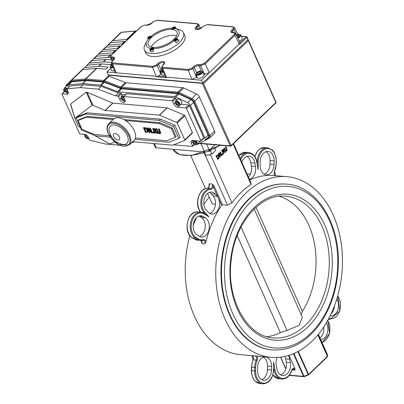 <?xml version="1.0" encoding="UTF-8"?>
<svg xmlns="http://www.w3.org/2000/svg" width="404" height="404" viewBox="0 0 404 404"><rect width="100%" height="100%" fill="white"/><g stroke="black" fill="none" stroke-linecap="round" stroke-linejoin="round"><path stroke-width="0.61" d="M209.752 213.474A9.959 6.929 95 0 0 214.706 198.662L214.226 197.586A9.959 6.929 95 0 0 213.11 195.925L211.236 193.768A9.959 6.929 95 0 0 209.524 192.36M192.163 237.714A0.712 0.485 -58.8 0 0 192.435 237.885A13.514 9.403 -85 0 1 187.537 222.397A13.514 9.403 -85 0 1 197.753 211.954L200.808 212.221L203.939 213.262A0.712 0.485 121.2 0 1 204.076 213.913L208.944 216.867L203.939 213.262A0.712 0.485 121.2 0 0 203.788 213.216A13.514 9.403 95 0 0 200.808 212.221A13.514 9.403 -85 0 1 198.42 197.47A13.514 9.403 -85 0 1 207.419 188.229A0.712 0.51 -93.1 0 0 207.363 188.229L208.217 187.835L208.969 186.673L209.166 183.759L209.181 185.997M224.998 318.973A90.683 63.105 95 0 0 271.236 357.353A90.683 63.105 95 0 0 341.956 272.478A90.683 63.105 95 0 0 286.941 176.669A90.683 63.105 95 0 0 225.871 222.841A90.683 63.105 95 0 0 224.998 318.973M189.87 235.668A90.683 63.105 95 0 0 194.47 316.322A90.683 63.105 95 0 0 240.708 354.697L252.147 355.692M250.531 173.902A90.683 63.105 95 0 0 247.137 174.19M209.242 197.117A90.683 63.105 95 0 0 203.889 204.379M199.828 211.075A90.683 63.105 95 0 0 199.273 212.085M196.506 217.605A90.683 63.105 95 0 0 193.218 225.417M251.985 355.616L256.843 356.086A90.683 63.105 95 0 0 258.005 356.202L271.236 357.353M215.458 204.202L212.272 203.924L207.606 193.445M286.941 176.669L273.71 175.523A90.683 63.105 95 0 0 249.722 179.992M233.527 143.617L250.955 182.754L251.116 184.431A90.683 63.105 95 0 0 231.941 202.848L227.538 205.252L222.447 204.808L221.574 205.303A90.683 63.105 95 0 0 205.974 241.824L205 243.809L201.95 243.546L201.167 240.521M218.296 197.94L218.776 199.015A9.959 6.929 -85 0 1 218.322 209.307A9.959 6.929 -85 0 1 211.746 214.09A9.959 6.929 -85 0 1 208.04 212.065L206.166 209.908A9.959 6.929 -85 0 1 204.384 198.546A9.959 6.929 -85 0 1 211.6 192.097A9.959 6.929 -85 0 1 215.307 194.122L217.18 196.278A9.959 6.929 -85 0 1 218.296 197.94L213.337 186.799A0.712 0.318 -24 0 1 214.272 186.441L212.216 184.027L213.337 186.799A3.555 2.475 95 0 1 210.964 189.249A0.712 0.51 -93.1 0 0 210.469 188.491A13.514 9.403 95 0 0 201.429 197.889A13.514 9.403 95 0 0 204.025 212.681L205.187 214.019M205.065 154.777L227.538 205.252M205.449 188.597L190.754 155.591M331.139 313.767A9.959 6.929 95 0 0 334.426 305.954M320.019 337.946A9.959 6.929 95 0 0 323.761 326.993M273.715 368.534L273.907 369.645L274.902 369.473L273.604 362.09L273.493 369.827A12.802 8.908 -85 0 1 264.368 383.149A12.802 8.908 -85 0 1 255.606 370.938L254.601 370.923A13.514 9.403 95 0 0 262.873 383.8C269.311 383.27 272.917 378.604 273.695 369.791M288.976 355.328L294.799 368.408L295.066 370.104A2.843 1.98 -85 0 0 293.617 368.902L291.637 370.443A12.802 8.908 -85 0 1 282.654 378.402A12.802 8.908 -85 0 1 274.902 369.473M257.646 367.266A9.959 6.929 -85 0 1 265.463 356.914A9.959 6.929 -85 0 1 271.559 366.403L271.508 369.948A9.959 6.929 -85 0 1 263.691 380.3A9.959 6.929 -85 0 1 257.595 370.816L257.646 367.266M288.39 355.505A9.959 6.929 -85 0 1 289.744 359.262L290.34 362.646A9.959 6.929 -85 0 1 282.724 375.553A9.959 6.929 -85 0 1 276.831 368.62L276.235 365.236A9.959 6.929 -85 0 1 277.119 357.469M199.52 236.38A9.959 6.929 95 0 0 205.197 227.482A9.959 6.929 95 0 0 201.364 217.539L199.132 216.185A9.959 6.929 95 0 0 198.935 216.069M205.591 214.266L205.262 214.11M240.688 159.701A12.802 8.908 -85 0 1 249.672 153.389A12.802 8.908 -85 0 1 256.818 162.246L258.111 169.635L257.01 162.08C255.843 156.464 253.101 153.298 248.793 152.581A13.514 9.403 95 0 0 240.153 158.494M241.865 162.347A9.959 6.929 -85 0 1 248.995 156.171A9.959 6.929 -85 0 1 254.889 163.105L255.48 166.488A9.959 6.929 -85 0 1 249.404 179.285M274.069 164.458A9.959 6.929 -85 0 1 266.251 174.806A9.959 6.929 -85 0 1 260.161 165.322L260.211 161.777A9.959 6.929 -85 0 1 268.029 151.424A9.959 6.929 -85 0 1 274.119 160.908L274.069 164.458L269.998 164.1L270.049 160.555A9.959 6.929 95 0 0 265.953 151.687M264.256 174.19A9.959 6.929 95 0 0 269.998 164.1M248.435 177.103A9.959 6.929 95 0 0 251.409 166.135L250.818 162.746A9.959 6.929 95 0 0 246.92 156.434M326.331 322.887A9.959 6.929 -85 0 1 327.23 333.487A9.959 6.929 -85 0 1 320.771 339.643M336.81 298.995A9.959 6.929 -85 0 1 337.714 310.09A9.959 6.929 -85 0 1 330.709 315.918A9.959 6.929 -85 0 1 330.149 315.837M203.202 216.539L205.434 217.892A9.959 6.929 -85 0 1 209.045 229.305A9.959 6.929 -85 0 1 201.515 237.002A9.959 6.929 -85 0 1 199.318 236.264L197.086 234.911A9.959 6.929 -85 0 1 193.481 223.503A9.959 6.929 -85 0 1 201.01 215.807A9.959 6.929 -85 0 1 203.202 216.539L199.132 216.185M261.691 379.684A9.959 6.929 95 0 0 267.438 369.594L267.483 366.049A9.959 6.929 95 0 0 263.388 357.181M280.724 374.937A9.959 6.929 95 0 0 286.269 362.292L285.673 358.909A9.959 6.929 95 0 0 284.956 356.409M327.149 353.975A0.712 0.318 156 0 1 327.169 354.005A0.712 0.318 156 0 1 327.179 354.035A0.712 0.631 -10.6 0 1 327.225 354.293M327.457 356.646A0.712 0.631 169.4 0 0 327.553 356.03A0.712 0.318 156 0 1 327.402 356.333A0.712 0.399 46.1 0 1 327.386 356.803A0.712 0.712 0 0 0 327.588 356.156L327.215 354.162A0.712 0.712 0 0 0 327.169 354.005L318.387 334.28L327.179 354.035L327.553 356.03L318.049 334.689M304.212 376.553L304.01 376.291A0.712 0.318 156 0 1 303.525 376.382L289.471 375.159M297.839 351.576L308.328 374.952A0.712 0.399 -133.9 0 0 308.56 374.882A0.712 0.399 -133.9 0 0 308.58 374.412A0.712 0.318 156 0 1 308.131 374.69L304.01 376.291L293.859 353.495M279.134 196.283A71.124 49.495 -85 0 1 308.792 225.149A71.124 49.495 -85 0 1 302.379 311.444L301.217 314.701M254.151 208.994L302.379 317.312L299.202 325.296L287.047 330.427L280.331 332.618A71.124 49.495 -85 0 1 266.933 336.689M272.392 349.955L271.882 349.914A83.214 57.908 -85 0 1 229.452 314.696A83.214 57.908 -85 0 1 230.255 226.482A83.214 57.908 -85 0 1 286.295 184.113L286.8 184.153A83.214 57.908 95 0 0 230.765 226.523A83.214 57.908 95 0 0 229.962 314.741A83.214 57.908 95 0 0 272.392 349.955C291.824 350.919 308.348 341.229 321.958 320.882C332.219 304.555 337.683 285.795 338.35 264.6C339.941 223.205 316.539 185.911 286.8 184.153M233.118 144.011L251.116 184.431M231.941 202.848L210.428 154.535M225.604 150.793L226.205 150.626L226.553 149.884L225.376 146.899L225.972 146.596L225.634 146.92L226.806 149.904L226.457 150.647L225.861 150.813L224.467 148.041L224.129 148.364L225.099 150.541L225.907 151.384L224.841 150.52L223.877 148.344L224.467 148.041M220.145 157.171L218.337 153.666L218.817 153.202L218.589 153.687L220.145 157.171L220.458 156.868L219.119 153.863L221.584 155.787L221.963 155.424L220.412 151.934L220.094 152.237L221.326 155L219.069 153.222M220.948 154.702L219.842 152.217L220.412 151.934M221.584 155.787L219.241 154.136M217.771 159.454L219.13 157.747L219.003 155.787L217.832 154.813L216.216 155.969L217.771 159.454L215.963 155.944L217.801 154.808M223.538 153.909L223.877 153.586L223.261 152.197L223.649 151.823L225.073 152.439L225.513 152.015L223.927 151.369L224.003 149.839L223.372 149.354L222.644 149.793L221.988 150.424L223.286 153.889L221.735 150.399L223.276 149.344M225.073 152.439L223.584 151.884M222.548 154.863L221.993 154.177L222.66 153.808L222.251 154.197L222.548 154.863L222.952 154.474L222.66 153.808M225.558 151.349L226.634 151.04L227.169 150.066L225.972 146.596M226.205 150.626L225.861 150.813M225.634 146.92L225.376 146.899M224.129 148.364L223.877 148.344M218.589 153.687L218.337 153.666M220.094 152.237L219.842 152.217M217.756 155.358L218.645 156.121L218.786 157.57L217.928 158.727L216.736 156.045L217.867 155.358M217.847 158.54L218.534 157.55L218.392 156.096L217.504 155.338M216.216 155.969L215.963 155.944M218.786 157.57L218.534 157.55M222.841 150.177L223.296 149.904L223.665 150.217L223.766 150.904L223.089 151.808L222.503 150.5L222.841 150.177M223.296 149.904L223.665 150.217L223.043 149.884M223.008 151.621L223.513 150.879L223.412 150.192M223.766 150.904L223.513 150.879M221.988 150.424L221.735 150.399M222.251 154.197L221.993 154.177M213.433 152.823L213.408 152.848A5.691 2.545 156 0 1 213.408 152.848A5.691 2.545 156 0 1 209.004 154.995L211.832 153.818L213.979 152.348L215.751 150.051L215.049 148.475M203.656 153.025L205.803 155.343L209.004 154.995A5.691 2.545 156 0 1 208.201 155.166A5.691 2.545 156 0 1 208.186 155.166M204.631 152.712L205.803 155.343M208.287 151.424L210.519 150.859L211.832 153.818M210.519 150.859L211.12 150.278M246.793 36.946A0.712 0.495 95 0 0 246.112 36.774A0.712 0.399 46.1 0 1 246.879 37.4L247.915 39.723L202.732 83.128L108.216 74.917L106.924 72.008L156.197 76.29L156.757 76.896L161.383 73.977M110.696 68.382L106.924 72.008M247.915 39.723A0.712 0.318 -24 0 0 248.056 39.39L247.021 37.067A0.712 0.712 0 0 0 246.435 36.648L241.375 36.209M202.732 83.128L201.439 80.224L239.148 43.996L239.658 44.339L246.879 37.4A0.712 0.318 -24 0 0 247.021 37.067M239.658 44.339L239.845 42.314L235.668 33.517M161.555 67.569L165.236 76.563L166.332 77.73L166.372 77.174L201.439 80.224M230.856 146.026A0.712 0.399 -133.9 0 0 231.088 145.96A0.712 0.399 -133.9 0 0 231.103 145.491A0.712 0.318 156 0 1 230.174 145.854A0.712 0.495 95 0 0 230.856 146.026M247.637 39.991A0.712 0.399 46.1 0 1 248.303 40.597L275.861 102.495A0.712 0.399 46.1 0 1 275.846 102.964A0.712 0.712 0 0 0 276.003 102.162A0.712 0.318 156 0 1 275.861 102.495L231.103 145.491L203.545 83.593L202.353 83.376L230.174 145.854L199.621 143.198M203.545 83.593L248.303 40.597A0.712 0.318 -24 0 0 248.445 40.264A0.712 0.712 0 0 0 247.854 39.845A0.712 0.495 95 0 0 247.788 39.845M248.218 40.142A0.712 0.495 95 0 0 247.854 39.845L247.798 39.839M108.61 74.947L108.348 75.205L202.353 83.376L202.621 83.118M85.648 79.962A0.712 0.495 -85 0 1 85.815 78.972A3.555 2 -133.9 0 0 85.451 78.972A0.712 0.535 84.8 0 0 85.36 79.962A2.843 1.601 46.1 0 1 85.648 79.962L103.51 81.512A2.843 1.601 46.1 0 1 104.171 81.674A0.712 0.374 -68.9 0 1 104.505 80.729L109.171 76.245A3.555 2 46.1 0 0 108.752 76.114L108.348 75.205M111.423 63.221L112.57 63.867A0.712 0.495 -85 0 1 112.741 62.898L111.802 62.297L112.408 61.09A0.712 0.399 -133.9 0 0 112.171 61.155A0.712 0.399 -133.9 0 0 112.171 61.161A0.712 0.399 -133.9 0 0 112.155 61.176M110.474 57.328L111.63 57.989L113.044 58.11A3.555 1.591 156 0 1 114.17 58.701L112.171 61.155L111.438 63.261L115.1 72.205L116.236 72.816L112.57 63.867L152.53 67.337L157.201 65.539L158.514 64.281A3.555 1.591 156 0 1 161.873 62.57A3.555 1.591 156 0 1 164.307 63.059L162.307 65.514A0.712 0.399 -133.9 0 0 162.292 65.534M112.408 61.09L113.716 59.832A4.267 1.909 -24 0 0 113.206 57.121L110.969 56.656L110.918 55.914L111.453 55.191L141.269 26.553L145.001 25.099L146.415 25.22A4.267 1.909 -24 0 0 152.01 23.043L153.323 21.781L157.055 20.326L197.016 23.801L197.955 24.407L197.354 25.609A0.712 0.399 46.1 0 1 198.122 26.235L198.788 24.492M197.354 25.609L196.041 26.866A4.267 1.909 -24 0 0 196.551 29.578A4.267 1.909 -24 0 0 202.146 27.396L203.459 26.139L207.191 24.684L232.962 26.937L233.689 27.507L233.083 28.714A0.712 0.399 46.1 0 1 233.85 29.341L234.537 27.639L233.068 26.78A0.712 0.495 -85 0 1 233.088 26.78M237.794 34.38L234.512 27.588M233.083 28.714L231.775 29.972A4.267 1.909 -24 0 0 232.28 32.684L234.719 33.168L234.769 33.906L234.234 34.633A0.712 0.399 46.1 0 1 234.992 35.234L235.694 33.562L234.219 32.699A0.712 0.495 -85 0 1 234.239 32.699M234.234 34.633L204.419 63.271L200.687 64.726A0.712 0.495 95 0 0 200.52 65.711L205.181 63.877L234.992 35.234L239.148 43.996M200.687 64.726L199.076 64.584A4.267 1.909 -24 0 0 193.476 66.761L192.168 68.023L188.436 69.478A0.712 0.495 95 0 0 188.259 70.442L192.935 68.645L194.243 67.387A3.555 1.591 156 0 1 198.909 65.574L200.52 65.711L204.671 74.452L209.338 72.639L205.181 63.877A0.712 0.399 46.1 0 0 204.419 63.271M188.436 69.478L162.661 67.226L161.928 66.503L162.544 65.448A0.712 0.399 -133.9 0 0 162.307 65.514L161.575 67.614L162.706 68.22L188.259 70.442L191.925 79.396L197.112 77.078M203.692 74.366L204.671 74.452M162.393 73.003A3.555 1.591 156 0 1 162.888 72.589M183.431 32.663L184.724 35.572A21.336 9.539 156 0 1 169.114 52.964A21.336 9.539 156 0 1 145.743 52.929L144.445 50.02A21.336 9.539 -24 0 0 151.212 53.57A21.336 9.539 -24 0 0 174.094 46.667A21.336 9.539 -24 0 0 183.431 32.663A21.336 9.539 -24 0 0 178.881 29.472L175.099 28.543A17.781 7.949 156 0 1 176.482 38.385L176.75 38.537M80.452 127.573L78.204 126.129L74.897 118.306L92.152 105.217L92.95 105.287L87.037 92.233L112.746 103.081A0.712 0.399 -133.9 0 0 112.933 103.126L166.953 107.823A0.712 0.399 46.1 0 1 167.14 107.873L184.285 115.105A0.712 0.399 46.1 0 1 184.865 115.68L192.39 132.578A0.712 0.399 46.1 0 1 192.375 133.047A0.712 0.399 46.1 0 1 192.294 133.098L184.79 140.309M74.831 118.503L70.629 104.005L86.239 92.168L87.037 92.233M112.746 103.081L105.111 110.413L92.95 105.287M114.665 142.021L110.11 143.834L109.317 143.763L94.167 135.264M132.739 141.693L172.68 145.167A0.712 0.399 46.1 0 0 172.836 145.147L184.658 140.435A0.712 0.399 46.1 0 0 184.734 140.385A0.712 0.399 46.1 0 0 184.754 139.915L177.23 123.013L184.865 115.68M184.285 115.105L176.649 122.437A0.712 0.399 46.1 0 1 177.23 123.013M176.649 122.437L159.504 115.206L167.14 107.873M166.953 107.823L159.317 115.16A0.712 0.399 46.1 0 1 159.504 115.206M159.317 115.16L105.298 110.464L112.933 103.126M76.154 117.918L77.427 116.695L87.198 112.802L160.595 119.18L174.755 125.154L180.098 137.158L178.826 138.38L173.483 126.376L159.322 120.402L85.926 114.024L76.154 117.918L81.502 129.921L95.662 135.896L110.272 137.163M129.31 144.986A14.802 8.322 -133.9 0 0 125.053 128.548A14.802 8.322 -133.9 0 0 108.797 123.634C106.616 126.038 106.459 129.401 108.323 133.724L118.458 144.662L129.31 144.986L133.977 140.501A14.802 8.322 -133.9 0 0 135.385 138.001L166.822 140.733L175.215 137.385L171.326 128.649L159.151 123.513L125.614 120.599A14.802 8.322 46.1 0 1 135.385 138.001M125.614 120.599A14.802 8.322 -133.9 0 0 113.463 119.15L108.797 123.634M127.184 135.461A11.958 6.722 46.1 0 1 122.26 144.395L117.327 142.572C115.943 141.541 111.555 140.011 109.105 130.699A11.958 6.722 46.1 0 1 115.817 125.22A11.958 6.722 46.1 0 1 127.184 135.461M119.559 145.223L105.338 143.986L90.148 140.339A0.712 0.399 46.1 0 1 89.456 139.728L88.501 137.592A3.555 2 46.1 0 0 84.663 134.461L80.234 134.078A0.712 0.399 46.1 0 1 79.467 133.451L62.044 94.319A0.712 0.399 46.1 0 1 62.059 93.849A0.712 0.399 46.1 0 1 62.292 93.784L64.918 91.264M131.522 142.864L134.598 141.855M173.74 144.784L192.309 146.399A0.712 0.399 46.1 0 0 192.546 146.334A0.712 0.399 46.1 0 0 192.562 145.864L191.365 143.173A3.555 2 46.1 0 1 191.446 140.829A3.555 2 46.1 0 1 192.612 140.491L200.571 141.183A0.712 0.399 46.1 0 0 200.803 141.112A0.712 0.399 46.1 0 0 200.818 140.643L186.507 108.489L189.476 105.636L203.793 137.789A0.712 0.399 46.1 0 1 203.773 138.259L200.803 141.112M180.79 104.323L188.708 105.01L185.739 107.863A0.712 0.399 46.1 0 1 186.507 108.489M185.739 107.863L177.78 107.171A3.555 2 46.1 0 1 173.942 104.045L172.745 101.359L175.715 98.505L176.437 100.126M120.983 98.222L119.751 99.409A3.555 2 46.1 0 0 122.21 102.076A3.555 2 46.1 0 0 124.76 102.192A3.555 2 46.1 0 0 124.841 99.849L123.609 97.086A0.712 0.399 46.1 0 1 123.624 96.617L126.593 93.763A0.712 0.399 46.1 0 1 126.831 93.698L174.947 97.879L171.978 100.732A0.712 0.399 46.1 0 1 172.745 101.359M171.978 100.732L123.856 96.551L126.831 93.698M119.751 99.409L118.518 96.647L121.488 93.794L122.245 95.485M69.932 86.178A0.712 0.399 46.1 0 1 70.008 86.022A0.712 0.399 46.1 0 1 70.17 85.951L83.204 84.759L101.182 86.32L118.372 92.96L120.72 93.167L117.751 96.021A0.712 0.399 46.1 0 1 118.518 96.647M117.751 96.021L115.403 95.814L98.212 89.173L80.234 87.612L67.2 88.804L70.17 85.951M68.281 92.668L66.726 94.167A3.555 2 46.1 0 0 67.892 93.824A3.555 2 46.1 0 0 67.973 91.481L67.024 89.345A0.712 0.399 46.1 0 1 67.039 88.875A0.712 0.399 46.1 0 1 67.2 88.804M66.726 94.167L62.292 93.784M188.708 105.01A0.712 0.399 46.1 0 1 189.476 105.636M174.947 97.879A0.712 0.399 46.1 0 1 175.715 98.505M83.204 84.759L80.234 87.612M120.72 93.167A0.712 0.399 46.1 0 1 121.488 93.794M118.372 92.96L115.403 95.814M82.027 69.867L84.007 67.948A3.555 2 46.1 0 1 84.007 67.943A3.555 2 46.1 0 1 84.815 67.599L98.601 66.337A3.555 2 46.1 0 1 98.965 66.342L108.085 67.135L105.964 69.17L96.844 68.377A3.555 2 -133.9 0 0 96.48 68.377L82.694 69.639A3.555 2 -133.9 0 0 81.886 69.983L66.402 84.906A0.712 0.586 -134.2 0 1 66.402 84.906L65.903 86.618M68.241 85.062L71.417 82.012A2.136 1.197 46.1 0 1 71.902 81.805L85.623 80.547A3.555 2 46.1 0 1 85.986 80.553L103.611 82.083A3.555 2 46.1 0 1 104.439 82.285L120.761 88.587A3.555 2 -133.9 0 0 121.589 88.789L177.811 93.677A3.555 2 46.1 0 1 178.906 93.996L190.809 99.586A3.555 2 46.1 0 1 193.551 102.394L208.111 135.098A3.555 2 46.1 0 1 208.03 137.441L204.848 140.496A3.555 2 46.1 0 1 204.57 140.693L197.197 144.425M85.623 80.547L82.441 83.608A3.555 2 46.1 0 1 82.805 83.608L85.986 80.553M82.441 83.608L68.72 84.86A2.136 1.197 -133.9 0 0 68.236 85.067L67.337 85.941M103.611 82.083L100.429 85.138A3.555 2 46.1 0 1 101.258 85.34L104.439 82.285M100.429 85.138L82.805 83.608M120.761 88.587L117.579 91.647A3.555 2 -133.9 0 0 118.407 91.849L121.589 88.789M117.579 91.647L101.258 85.34M63.999 89.183L63.782 89.39A2.136 1.197 -133.9 0 0 63.736 90.794L64.186 91.804M194.364 144.587L194.96 144.637M208.111 135.098L204.929 138.153A3.555 2 46.1 0 1 204.848 140.496M204.929 138.153L190.37 105.454L193.551 102.394M190.809 99.586L187.628 102.641A3.555 2 46.1 0 1 190.37 105.454M187.628 102.641L175.725 97.051L178.906 93.996M177.811 93.677L174.629 96.733A3.555 2 46.1 0 1 175.725 97.051M174.629 96.733L118.407 91.849M109.171 76.245L125.487 82.547A3.555 2 -133.9 0 0 126.316 82.749L182.588 87.643A3.555 2 46.1 0 1 183.684 87.961L196.576 94.011A3.555 2 46.1 0 1 199.318 96.824L214.564 131.063A3.555 2 46.1 0 1 214.484 133.406L209.817 137.89A3.555 2 -133.9 0 0 209.898 135.547L194.652 101.308A3.555 2 -133.9 0 0 191.91 98.495L179.017 92.44A3.555 2 -133.9 0 0 177.922 92.127L121.649 87.234A3.555 2 46.1 0 1 120.821 87.032L104.505 80.729A3.555 2 -133.9 0 0 103.677 80.527L85.815 78.972L96.844 68.377M110.029 42.965L112.004 41.046A3.555 2 46.1 0 1 112.009 41.046A3.555 2 46.1 0 1 112.817 40.703L126.603 39.441A3.555 2 46.1 0 1 126.967 39.441L127.624 39.501M125.503 41.536L124.846 41.481A3.555 2 -133.9 0 0 124.483 41.481L110.696 42.738A3.555 2 -133.9 0 0 109.888 43.082A3.555 2 -133.9 0 0 109.883 43.087L107.348 45.526A3.555 2 46.1 0 1 107.343 45.526A3.555 2 46.1 0 1 108.151 45.187L121.937 43.925A3.555 2 46.1 0 1 122.301 43.925L122.957 43.98M120.836 46.021L120.18 45.96A3.555 2 -133.9 0 0 119.816 45.96L106.03 47.223A3.555 2 -133.9 0 0 105.222 47.566A3.555 2 -133.9 0 0 105.217 47.571L102.682 50.005M100.697 51.934L102.672 50.015A3.555 2 46.1 0 1 102.677 50.01A3.555 2 46.1 0 1 103.48 49.667L117.271 48.409A3.555 2 46.1 0 1 117.635 48.409L118.291 48.465M116.17 50.505L115.509 50.444A3.555 2 -133.9 0 0 115.15 50.444L101.359 51.707A3.555 2 -133.9 0 0 100.556 52.05A3.555 2 -133.9 0 0 100.551 52.05L98.015 54.49A3.555 2 46.1 0 1 98.813 54.151L112.605 52.889A3.555 2 46.1 0 1 112.963 52.889L113.625 52.949M111.504 54.984L110.842 54.929A3.555 2 -133.9 0 0 110.479 54.929L96.692 56.191A3.555 2 -133.9 0 0 95.889 56.53A3.555 2 -133.9 0 0 95.884 56.535L93.344 58.974A3.555 2 46.1 0 1 93.344 58.979A3.555 2 46.1 0 1 94.147 58.636L107.934 57.373A3.555 2 46.1 0 1 108.297 57.373L110.575 57.57M111.529 59.878L106.176 59.413A3.555 2 -133.9 0 0 105.813 59.408L92.026 60.671A3.555 2 -133.9 0 0 91.223 61.014A3.555 2 -133.9 0 0 91.218 61.019L88.678 63.453A3.555 2 46.1 0 1 88.678 63.458A3.555 2 46.1 0 1 89.481 63.12L103.267 61.857A3.555 2 46.1 0 1 103.631 61.857L111.358 62.529M111.63 63.731L110.63 64.685L101.51 63.893A3.555 2 -133.9 0 0 101.146 63.893L87.36 65.155A3.555 2 -133.9 0 0 86.557 65.498A3.555 2 -133.9 0 0 86.552 65.504L86.557 65.498M214.943 144.799L209.317 150.202L206.585 144.071M200.894 143.577L204.651 152.02A3.555 1.591 -24 0 0 209.317 150.202M204.651 152.02L156.313 147.819L154.424 143.582M153.525 143.501L155.186 147.228A3.555 1.591 -24 0 0 156.313 147.819M151.04 36.653L151.212 36.183A2.136 0.954 156 0 1 151.455 36.426A2.136 0.954 156 0 1 150.793 37.633A2.136 0.954 156 0 1 148.808 38.491A17.781 7.949 156 0 0 146.96 41.072L145.117 44.506A21.336 9.539 -24 0 0 144.445 50.02M176.896 42.132A19.912 8.903 156 0 1 176.311 42.637A4332.592 2434.969 -133.9 0 0 174.77 41.385L174.079 40.693A2.136 0.954 156 0 1 173.836 40.45A2.136 0.954 156 0 1 174.498 39.244A2.136 0.954 156 0 1 176.482 38.385M178.169 40.132L178.856 40.193A19.912 8.903 156 0 1 178.381 40.703M175.099 28.543A17.781 7.949 156 0 0 174.629 28.442A2.136 0.954 156 0 1 171.655 28.78A2.136 0.954 156 0 1 171.745 28.189L172.336 28.361M150.672 51.49A19.912 8.903 156 0 1 150.081 51.394L150.465 51.025M150.586 48.687L150.662 48.435A2.136 0.954 156 0 1 153.636 48.096A2.136 0.954 156 0 1 153.545 48.687L153.469 49.677A4366.725 3038.863 95 0 0 153.136 51.661A19.912 8.903 156 0 1 152.454 51.646M150.662 48.435A17.781 7.949 156 0 1 146.96 41.072M174.079 40.693A17.781 7.949 156 0 1 153.545 48.687M151.212 36.183A17.781 7.949 156 0 1 171.745 28.189M153.313 47.404A15.645 6.994 156 0 1 148.349 44.804A15.645 6.994 156 0 1 159.802 32.047A15.645 6.994 156 0 1 176.942 32.073A15.645 6.994 156 0 1 170.089 42.344A15.645 6.994 156 0 1 153.313 47.404M176.669 35.673A15.645 6.994 -24 0 0 162.388 37.86A15.645 6.994 -24 0 0 151.207 47.01M160.014 132.85L159.423 133.168L158.499 132.719L156.616 128.866L156.075 128.82L158.388 133.168L159.661 133.694L160.555 133.36L159.019 129.073L158.479 129.028L159.918 133.052M156.616 128.866L156.828 128.664L158.711 132.517L159.636 132.961L160.226 132.648M158.479 129.028L159.232 128.871L160.767 133.153M156.075 128.82L156.828 128.664M152.202 132.951L150.131 128.3L149.626 128.26L151.263 131.941L147.985 128.113L147.218 128.048L149.288 132.699L149.793 132.744L148.005 128.735L151.591 132.901L152.414 132.749L150.344 128.098L150.131 128.3M147.985 128.113L148.197 127.911L150.849 131.002M147.218 128.048L148.197 127.911M149.626 128.26L150.344 128.098M149.793 132.744L150.005 132.537L148.637 129.462M147.702 132.204L147.667 130.325L145.97 128.295L143.42 127.72L144.561 127.593L146.182 128.093L147.879 130.123L147.915 131.997L145.491 132.366L143.42 127.72M145.793 131.881L144.198 128.3L145.814 128.709L147.101 130.27L147.192 131.704L145.793 131.881L147.404 131.502M144.516 128.326L146.006 131.674M155.52 131.295L155.757 130.002L154.843 128.947L152.651 128.523L154.722 133.168L155.262 133.219L154.439 131.366L155.06 131.421L157.166 133.381L157.873 133.446L155.52 131.295L155.828 131.042M155.313 130.714L154.207 130.851L153.429 129.103L154.687 129.366L155.217 130.002L155.252 130.8M154.207 130.851L155.525 130.512M152.651 128.523L155.055 128.745L155.969 129.8L155.732 131.093M157.873 133.446L158.085 133.239L155.772 131.123M153.742 129.129L154.419 130.649M155.262 133.219L155.474 133.012L154.752 131.396M153.131 133.032L153.995 132.886L153.601 131.997L152.732 132.143L153.131 133.032M152.732 132.143L153.601 131.997M153.783 133.088L153.389 132.199M113.095 119.508L86.466 117.195L78.068 120.543L81.962 129.28L94.132 134.416L109.363 135.739M78.068 120.543L78.916 119.725L87.315 116.382L86.466 117.195M87.315 116.382L114.014 118.7M123.907 119.559L159.999 122.695L159.151 123.513M159.999 122.695L172.175 127.831L171.326 128.649M172.175 127.831L176.063 136.572L175.215 137.385M134.886 139.304L169.059 142.274L178.826 138.38M87.198 112.802L85.926 114.024M160.595 119.18L159.322 120.402M174.755 125.154L173.483 126.376M101.182 86.32L98.212 89.173M105.363 47.45L109.888 43.082M96.031 56.419L98.005 54.5A3.555 2 46.1 0 1 98.01 54.495L100.556 52.05M91.36 60.898L95.889 56.53M86.693 65.382L91.223 61.014M148.733 37.269L150.384 36.794L150.278 37.32L149.404 37.819L148.632 37.789L148.733 37.269L148.975 37.804M149.94 37.511L149.611 36.769M153.192 51.313A1.954 0.874 156 0 1 150.677 51.5L149.975 49.934A1.954 0.874 -24 0 0 151.752 50.081A1.954 0.874 -24 0 0 153.545 48.717M151.121 49.556L150.737 49.237L151.298 48.642L152.252 48.369L152.636 48.692L151.121 49.556M151.298 48.642L151.631 49.409M152.47 48.864L152.252 48.369M174.2 39.94A1.954 0.874 -24 0 0 174.073 40.551A1.954 0.874 -24 0 0 174.195 40.708A1.954 0.874 -24 0 0 176.412 40.461A1.954 0.874 -24 0 0 177.649 38.961L178.346 40.531A1.954 0.874 156 0 1 176.028 42.405M176.558 39.607L174.912 40.082L175.013 39.557L175.886 39.057L176.659 39.082L176.558 39.607M176.22 39.799L175.886 39.057M175.25 40.092L175.013 39.557M174.169 27.321L174.553 27.639L173.993 28.229L173.038 28.502L172.654 28.184L174.169 27.321L174.387 27.815M173.579 28.351L173.22 27.593M114.473 70.675A3.555 1.591 156 0 1 111.555 70.311L110.156 67.175A3.555 1.591 -24 0 0 113.176 67.508M112.741 66.443L111.453 66.332L112.166 65.044M111.782 65.251L112.297 66.407M237.81 38.016A3.555 1.591 -24 0 0 240.819 34.951L242.213 38.092A3.555 1.591 156 0 1 239.284 41.127M236.638 35.552L237.739 34.966L239.208 35.092L238.885 36.178L237.325 37.006M238.395 36.436L237.739 34.966M203.919 74.881A3.555 1.591 156 0 1 201.318 77.78A3.555 1.591 156 0 1 197.42 77.775L196.026 74.634A3.555 1.591 -24 0 0 199.919 74.644A3.555 1.591 -24 0 0 202.52 71.745L203.919 74.881M198.793 73.922L197.324 73.796L197.647 72.715L199.445 71.755L200.914 71.887L200.586 72.967L198.793 73.922M197.647 72.715L198.162 73.866M200.096 73.23L199.445 71.755M164.61 75.033A3.555 1.591 156 0 1 161.691 74.669L160.292 71.528A3.555 1.591 -24 0 0 163.312 71.867M162.878 70.801L161.59 70.69L162.302 69.402M161.918 69.609L162.433 70.766M67.271 88.653A3.025 1.697 -133.9 0 0 65.392 87.774A3.025 1.697 -133.9 0 0 64.398 88.062L66.306 86.229A3.025 1.697 46.1 0 1 67.301 85.936A3.025 1.697 46.1 0 1 69.18 86.815M67.382 91.657L66.211 91.556L65.105 90.345L65.175 89.233L66.347 89.335L67.453 90.547L67.382 91.657M65.105 90.345L66.165 89.324L67.433 90.521M67.271 90.536L66.211 91.556M123.604 96.637A3.025 1.697 -133.9 0 0 122.255 96.142A3.025 1.697 -133.9 0 0 121.261 96.43L123.169 94.597A3.025 1.697 46.1 0 1 124.164 94.309A3.025 1.697 46.1 0 1 125.513 94.804M124.25 100.025L123.074 99.924L121.968 98.712L122.038 97.601L123.215 97.702L124.321 98.914L124.25 100.025M121.968 98.712L123.028 97.692L124.296 98.889M124.134 98.904L123.074 99.924M175.452 101.071L177.361 99.233A3.025 1.697 46.1 0 1 178.356 98.945A3.025 1.697 46.1 0 1 181.219 100.899A3.025 1.697 46.1 0 1 181.553 103.596L179.644 105.429A3.025 1.697 -133.9 0 0 179.31 102.732A3.025 1.697 -133.9 0 0 176.447 100.778A3.025 1.697 -133.9 0 0 175.452 101.071L175.316 103.227C177.048 105.58 178.487 106.318 179.644 105.429M178.442 104.666L177.265 104.565L176.159 103.348L176.23 102.237L177.406 102.343L178.512 103.555L178.442 104.666M176.159 103.348L177.22 102.333L178.487 103.53M178.326 103.545L177.265 104.565M199.167 141.057A3.025 1.697 46.1 0 1 198.97 142.723L197.061 144.556A3.025 1.697 -133.9 0 0 195.713 140.759M195.859 143.794L194.688 143.693L193.582 142.476L193.652 141.365L194.824 141.471L195.93 142.683L195.859 143.794M193.582 142.476L194.642 141.461L195.91 142.657M195.748 142.673L194.688 143.693M87.981 136.683L87.91 137.769L86.739 137.663L85.633 136.451L85.704 135.34L86.799 135.436M87.128 135.719L87.865 136.527M85.633 136.451L86.693 135.431L87.946 136.633M87.799 136.648L86.739 137.663M218.776 199.015L221.574 205.303M222.447 204.808L214.272 186.441M212.216 184.027A2.843 1.98 -85 0 1 212.241 186.916A2.843 1.98 -85 0 1 210.469 188.491L207.419 188.229A2.843 1.98 95 0 0 209.186 186.653A2.843 1.98 95 0 0 209.166 183.759L212.216 184.027M337.663 296.107A12.802 8.908 -85 0 1 339.289 311.731A12.802 8.908 -85 0 1 328.846 318.392M328.452 319.13A13.514 9.403 95 0 0 329.891 319.418L339.804 310.944L337.774 295.698M327.649 320.604A12.802 8.908 -85 0 1 329.331 333.512A12.802 8.908 -85 0 1 321.953 342.294M273.7 369.625L273.907 369.645A13.514 9.403 95 0 0 281.906 379.053C286.441 379.063 289.744 376.255 291.804 370.62M294.799 368.408A3.555 2.475 95 0 0 291.637 370.443M273.604 362.09L273.493 369.827M255.606 370.938L255.656 367.393L254.651 367.377L254.601 370.923L251.333 370.62L251.581 373.902L253.459 379.144L255.182 381.326L259.817 383.532A13.514 9.403 -85 0 1 251.551 370.66L251.601 367.115A13.514 9.403 -85 0 1 253.162 359.823L256.217 360.09A13.514 9.403 95 0 0 254.651 367.377L251.384 367.074L251.333 370.62M255.656 367.393A12.802 8.908 -85 0 1 257.141 360.484L256.217 360.09A2.843 1.98 -85 0 0 254.884 355.853M257.141 360.484A3.555 2.475 95 0 0 256.843 356.086M251.874 355.596L253.162 359.823A2.843 1.98 95 0 0 251.833 355.586M272.887 375.008L278.851 378.785A13.514 9.403 -85 0 1 272.932 374.856M292.163 369.852L295.066 370.104M194.405 239.077A0.712 0.485 -58.8 0 0 194.667 239.239L192.435 237.885L195.486 238.148A0.712 0.485 -58.8 0 0 196.213 237.537A12.802 8.908 -85 0 1 192.112 220.852A12.802 8.908 -85 0 1 204.076 213.913M197.753 211.954C187.274 210.363 182.704 232.856 192.284 237.835L194.516 239.188L197.647 240.234A13.514 9.403 -85 0 1 194.667 239.239L197.718 239.501A13.514 9.403 95 0 0 200.697 240.496A13.514 9.403 95 0 0 202.894 240.324A0.712 0.495 -103.9 0 0 203.348 239.668A12.802 8.908 -85 0 1 198.445 238.89L196.213 237.537M201.95 243.546A2.843 1.98 95 0 0 201.293 240.526M203.076 240.289A2.843 1.98 -85 0 1 203.353 240.284A2.843 1.98 -85 0 1 205 243.809M208.944 216.867L204.858 212.161A0.712 0.424 139 0 1 204.025 212.681L202.369 212.539M204.858 212.161A12.802 8.908 -85 0 1 202.399 198.147A12.802 8.908 -85 0 1 210.964 189.249M200.808 212.221A13.514 9.403 95 0 0 190.587 222.665A13.514 9.403 95 0 0 195.486 238.148L197.718 239.501A0.712 0.485 -58.8 0 0 198.445 238.89M205.974 241.824A3.555 2.475 95 0 0 203.348 239.668M254.909 156.58A13.514 9.403 -85 0 1 264.772 147.571L267.827 147.834A13.514 9.403 95 0 0 257.217 161.883L257.197 163.166M238.855 155.585A13.514 9.403 -85 0 1 245.738 152.318L248.793 152.581M256.969 161.863L258.222 161.898A12.802 8.908 -85 0 1 267.347 148.576A12.802 8.908 -85 0 1 276.109 160.787L276.063 157.469L274.19 152.227L272.468 150.046L267.827 147.834M258.111 169.635L258.222 161.898M276.109 160.787L276.058 164.332L276.311 160.752M276.058 164.332A12.802 8.908 -85 0 1 274.579 171.24L276.26 164.297M274.579 171.24A3.555 2.475 95 0 0 274.861 175.624M270.049 160.555L274.119 160.908M255.48 166.488L251.409 166.135M250.818 162.746L254.889 163.105M217.18 196.278L213.11 195.925M211.236 193.768L215.307 194.122M205.434 217.892L201.364 217.539M267.438 369.594L271.508 369.948M267.483 366.049L271.559 366.403M286.269 362.292L290.34 362.646M285.673 358.909L289.744 359.262M285.865 368.756L280.699 357.156M293.42 353.687L303.525 376.382A0.712 0.495 95 0 0 304.167 376.594M317.862 334.911L327.402 356.333L308.58 374.412L298.298 351.329M285.79 368.983L280.533 357.176L285.795 368.978M205.616 151.975A35.562 15.897 156 0 1 184.391 155.293A35.562 15.897 156 0 1 173.114 149.379L173.069 149.273M220.165 145.253A35.562 15.897 156 0 1 208.166 151.051M302.379 311.444L256 207.272M322.018 226.301A71.124 49.495 -85 0 1 321.332 301.697A71.124 49.495 -85 0 1 273.437 337.911C247.046 336.855 225.887 298.788 231.25 259.732C234.951 222.74 261.08 193.031 285.754 196.203A71.124 49.495 -85 0 1 322.018 226.301M287.047 330.427L241.021 227.053M237.158 235.648L280.331 332.618M324.821 225.21A73.255 50.98 95 0 0 236.194 236.335A73.255 50.98 95 0 0 282.356 340.022A73.255 50.98 95 0 0 324.821 225.21M232.76 313.65A81.078 56.424 -85 0 1 279.755 186.577A81.078 56.424 -85 0 1 330.851 301.339A81.078 56.424 -85 0 1 232.76 313.65M226.806 149.904L226.553 149.884M226.609 149.106L226.351 149.086M225.099 150.541L224.841 150.52M218.185 158.479L217.933 158.459M216.797 155.409L216.544 155.388M218.645 156.121L218.392 156.096M223.387 151.525L223.129 151.5M222.644 149.793L222.392 149.768M241.451 36.37L246.112 36.774L239.915 42.728M165.271 76.634L158.146 76.018M156.757 76.896L166.332 77.73M136.471 31.002L135.981 30.962A0.712 0.495 95 0 0 135.663 31.088L136.325 31.143M135.784 30.997A0.712 0.535 84.8 0 0 135.3 31.088A3.555 2 46.1 0 1 135.663 31.088L126.967 39.441M135.981 30.962L121.781 32.219A0.712 0.535 84.8 0 0 121.513 32.345L135.3 31.088L126.603 39.441M112.014 41.041L120.7 32.694A3.555 2 46.1 0 1 120.705 32.689A3.555 2 46.1 0 1 121.513 32.345L112.817 40.703M113.206 57.121A0.712 0.495 95 0 0 113.044 58.11L113.726 59.646M111.792 56.999A0.712 0.495 95 0 0 111.63 57.989L112.726 60.625M141.269 26.553A0.712 0.399 -133.9 0 0 141.031 26.619L145.324 24.972A0.712 0.495 -85 0 1 145.324 24.972A0.712 0.495 -85 0 0 145.001 25.099M146.415 25.22A0.712 0.495 -85 0 1 146.733 25.093L145.319 24.972M152.01 23.043A0.712 0.399 -133.9 0 0 151.778 23.109L146.733 25.093M153.323 21.781A0.712 0.399 -133.9 0 0 153.086 21.851L151.778 23.109M157.055 20.326A0.712 0.495 -85 0 1 157.378 20.2L197.334 23.674A0.712 0.495 -85 0 1 197.359 23.674M197.016 23.801A0.712 0.495 -85 0 1 197.334 23.674L198.808 24.533L200.667 28.386M196.041 26.866A0.712 0.399 46.1 0 1 196.809 27.492L198.122 26.235L199.44 28.972M202.146 27.396A0.712 0.399 -133.9 0 0 201.914 27.467C197.627 29.492 195.693 30.058 196.107 29.159A3.555 1.591 156 0 1 196.809 27.492L197.672 29.431M203.459 26.139A0.712 0.399 -133.9 0 0 203.222 26.209L201.914 27.467M207.191 24.684A0.712 0.495 -85 0 1 207.515 24.558L233.068 26.78A0.712 0.495 -85 0 0 232.744 26.906M231.775 29.972A0.712 0.399 46.1 0 1 232.542 30.598L233.85 29.341L236.522 34.875M232.28 32.684A0.712 0.495 -85 0 1 232.603 32.557L231.835 32.264A3.555 1.591 156 0 1 232.542 30.598L233.446 32.628M233.896 32.825A0.712 0.495 -85 0 1 234.214 32.694L232.603 32.557M199.076 64.584A0.712 0.495 95 0 0 198.909 65.574L201.318 70.988M193.476 66.761A0.712 0.399 46.1 0 1 194.243 67.387L196.677 72.856M192.168 68.023A0.712 0.399 46.1 0 1 192.935 68.645L196.591 77.578M162.878 67.256A0.712 0.495 95 0 0 162.706 68.22L166.372 77.174M162.544 65.448L163.852 64.191A0.712 0.399 -133.9 0 0 163.615 64.256M163.852 64.191A4.267 1.909 -24 0 0 163.342 61.479A4.267 1.909 -24 0 0 157.747 63.66A0.712 0.399 46.1 0 1 158.514 64.281L160.949 69.751M157.747 63.66L156.434 64.918A0.712 0.399 46.1 0 1 157.201 65.539L160.863 74.472M156.434 64.918L152.702 66.372A0.712 0.495 95 0 0 152.53 67.337L156.197 76.29M152.702 66.372L112.741 62.898M197.475 74.644L197.733 75.23M161.741 71.538L162.004 72.124M86.239 92.168L92.152 105.217M74.897 118.306L70.629 104.005M192.39 132.578L184.754 139.915M108.55 133.84A14.095 7.918 46.1 0 1 119.23 125.184A14.095 7.918 46.1 0 1 128.113 145.132A14.095 7.918 46.1 0 1 108.55 133.84M194.268 144.223L192.562 145.864M203.793 137.789L200.818 140.643M175.174 102.863L173.942 104.045M103.51 81.512A0.712 0.495 -85 0 1 103.677 80.527L108.605 75.79M104.171 81.674L120.493 87.981A0.712 0.374 -68.9 0 1 120.821 87.032L125.487 82.547M120.493 87.981A4.267 2.399 -133.9 0 0 121.488 88.224A0.712 0.495 -85 0 1 121.649 87.234L126.316 82.749M121.488 88.224L177.76 93.112A0.712 0.495 -85 0 1 177.922 92.127L182.588 87.643M177.76 93.112A2.843 1.601 46.1 0 1 178.634 93.369A0.712 0.333 -64.8 0 1 179.017 92.44L183.684 87.961M178.634 93.369L191.526 99.419A0.712 0.333 -64.8 0 1 191.91 98.495L196.576 94.011M191.526 99.419A2.843 1.601 46.1 0 1 193.718 101.672A0.712 0.318 -24 0 0 194.652 101.308L199.318 96.824M193.718 101.672L208.964 135.911A0.712 0.318 -24 0 0 209.898 135.547L214.564 131.063M208.964 135.911A2.843 1.601 46.1 0 1 208.676 137.941A0.712 0.581 63.2 0 0 209.535 138.087A3.555 2 -133.9 0 0 209.817 137.89L204.879 140.471M208.676 137.941L206.207 139.193M66.195 86.335A2.843 1.601 46.1 0 1 66.468 85.825A0.712 0.586 -134.2 0 1 66.397 84.906L70.852 80.583A3.555 2 -133.9 0 0 70.852 80.583L70.852 80.583A0.712 0.586 -134.2 0 0 70.922 81.502A2.843 1.601 46.1 0 1 71.574 81.224A0.712 0.535 -95.2 0 1 71.665 80.234A3.555 2 -133.9 0 0 70.857 80.578L81.886 69.983M66.468 85.825L70.922 81.502M71.574 81.224L85.36 79.962M96.48 68.377L85.451 78.972L71.665 80.234L82.694 69.639M71.902 81.805L68.72 84.86M122.301 43.925L124.846 41.481M117.635 48.409L120.18 45.96M112.963 52.889L115.509 50.444M108.297 57.373L110.842 54.929M103.631 61.857L106.176 59.413M98.965 66.342L101.51 63.893M124.483 41.481L121.937 43.925M119.816 45.96L117.271 48.409M115.15 50.444L112.605 52.889M110.479 54.929L107.934 57.373M105.813 59.408L103.267 61.857M101.146 63.893L98.601 66.337M119.377 137.007A4.01 2.252 46.1 0 1 116.337 139.466A4.01 2.252 46.1 0 1 113.812 133.795A4.01 2.252 46.1 0 1 119.377 137.007M179.427 105.596L177.78 107.171M192.597 141.991L191.365 143.173M84.815 67.599L87.36 65.155M89.481 63.12L92.026 60.671M94.147 58.636L96.692 56.191M98.813 54.151L101.359 51.707M103.48 49.667L106.03 47.223M108.151 45.187L110.696 42.738M151.389 36.976A1.954 0.874 -24 0 0 151.369 36.673A1.954 0.874 -24 0 0 151.253 36.517M150.99 36.446A1.742 0.778 156 0 1 149.334 38.183A1.742 0.778 156 0 1 148.197 37.249A1.742 0.778 156 0 1 150.99 36.446M147.925 37.648A1.954 0.874 -24 0 0 147.798 38.264A1.954 0.874 -24 0 0 148.717 38.592M151.03 48.424A1.742 0.778 156 0 1 153.298 48.5A1.742 0.778 156 0 1 150.727 49.965A1.742 0.778 156 0 1 151.03 48.424M150.101 49.318A1.954 0.874 -24 0 0 149.975 49.934L151 48.409L153.55 48.344A1.954 0.874 -24 0 0 153.429 48.187M153.571 48.647A1.954 0.874 -24 0 0 153.55 48.344L153.626 48.515M174.301 40.43A1.742 0.778 156 0 1 175.957 38.688A1.742 0.778 156 0 1 177.093 39.627A1.742 0.778 156 0 1 174.301 40.43M174.205 40.839L174.073 40.551C173.841 39.299 175.028 38.769 177.649 38.961A1.954 0.874 -24 0 0 177.109 38.643M172.023 28.27A1.954 0.874 -24 0 0 171.897 28.881A1.954 0.874 -24 0 0 172.018 29.038A1.954 0.874 -24 0 0 172.109 29.098M174.26 28.452A1.742 0.778 156 0 1 171.993 28.376A1.742 0.778 156 0 1 174.563 26.906A1.742 0.778 156 0 1 174.26 28.452M174.765 28.467A1.954 0.874 -24 0 0 175.467 27.29A1.954 0.874 -24 0 0 174.927 26.977M112.958 66.973A3.131 1.399 156 0 1 110.55 66.872A3.131 1.399 156 0 1 111.009 65.185A3.131 1.399 156 0 1 111.938 64.489M236.375 35.002A3.131 1.399 156 0 1 240.264 34.764A3.131 1.399 156 0 1 237.562 37.501M196.879 72.644A3.131 1.399 156 0 1 201.854 71.387A3.131 1.399 156 0 1 198.622 74.493A3.131 1.399 156 0 1 196.879 72.644M163.095 71.331A3.131 1.399 156 0 1 160.686 71.23A3.131 1.399 156 0 1 161.146 69.538A3.131 1.399 156 0 1 162.075 68.842M68.231 92.253A2.666 1.5 46.1 0 1 66.327 92.339A2.666 1.5 46.1 0 1 64.372 90.279A2.666 1.5 46.1 0 1 64.66 88.365A2.666 1.5 46.1 0 1 66.963 89.037M125.094 100.621A2.666 1.5 46.1 0 1 123.19 100.707A2.666 1.5 46.1 0 1 121.235 98.647A2.666 1.5 46.1 0 1 121.483 96.753A2.666 1.5 46.1 0 1 123.71 97.313M175.427 103.288A2.666 1.5 46.1 0 1 177.447 101.646A2.666 1.5 46.1 0 1 179.129 105.424A2.666 1.5 46.1 0 1 175.427 103.288M194.667 140.668A2.666 1.5 46.1 0 1 196.859 143.354A2.666 1.5 46.1 0 1 195.445 144.713A2.666 1.5 46.1 0 1 192.849 142.415A2.666 1.5 46.1 0 1 193.077 140.531M88.809 138.279A2.666 1.5 46.1 0 1 86.926 138.481A2.666 1.5 46.1 0 1 84.901 136.385A2.666 1.5 46.1 0 1 85.082 134.532M327.816 320.296L329.573 333.406L322.17 342.784M328.371 319.286L329.891 319.418M252.929 359.888L251.384 367.074M259.817 383.532L262.873 383.8M278.851 378.785L281.906 379.053M207.363 188.229C198.596 188.148 194.061 205.414 200.763 212.317M197.647 240.234L203.353 240.284M254.757 156.363L257.757 150.788L259.828 148.945L264.772 147.571M238.794 155.454L245.738 152.318M275.498 175.679L274.72 171.483M289.274 375.412L303.889 376.68A0.712 0.712 0 0 0 304.207 376.634L308.328 375.033A0.712 0.712 0 0 0 308.56 374.882L327.386 356.803M220.816 145.309L191.466 155.53L179.654 154.606L173.114 149.379M199.167 143.43L230.538 146.157A0.712 0.712 0 0 0 231.088 145.96L275.846 102.964M248.445 40.264L276.003 102.162M112.009 41.046L120.705 32.689L121.781 32.219M112.095 61.236L110.489 57.368L111.221 55.262M111.221 55.257L141.031 26.619M153.086 21.851L157.378 20.2M203.222 26.209L207.515 24.558M74.846 118.574L70.574 104.272M192.375 133.047L184.734 140.385M194.546 144.41L192.546 146.334M64.847 91.173L62.059 93.849M70.008 86.022L67.039 88.875M71.417 82.012L68.236 85.067M105.222 47.566L102.677 50.01M151.45 36.845L151.207 36.456C148.556 36.602 147.42 37.208 147.798 38.264L148.212 39.198M176.139 28.8L175.467 27.29C174.695 26.28 173.503 26.81 171.897 28.881L171.973 29.058M115.438 75.543L115.569 75.831M110.156 67.175L110.873 65.226L111.918 64.443M236.355 34.961L239.39 34.173L240.819 34.951M201.308 83.007L201.434 83.295M196.026 74.634L196.738 72.685C199.546 70.74 201.475 70.427 202.52 71.745M165.574 79.901L165.706 80.189M160.292 71.528L161.009 69.584L162.054 68.801M64.398 88.062L64.256 90.218C65.988 92.577 67.433 93.309 68.584 92.42M121.261 96.43L121.124 98.591C122.856 100.944 124.296 101.677 125.452 100.788M192.875 140.198L192.733 142.354C194.465 144.708 195.91 145.445 197.061 144.556M84.926 134.168L84.784 136.33C86.517 138.683 87.961 139.415 89.112 138.532"/></g></svg>
